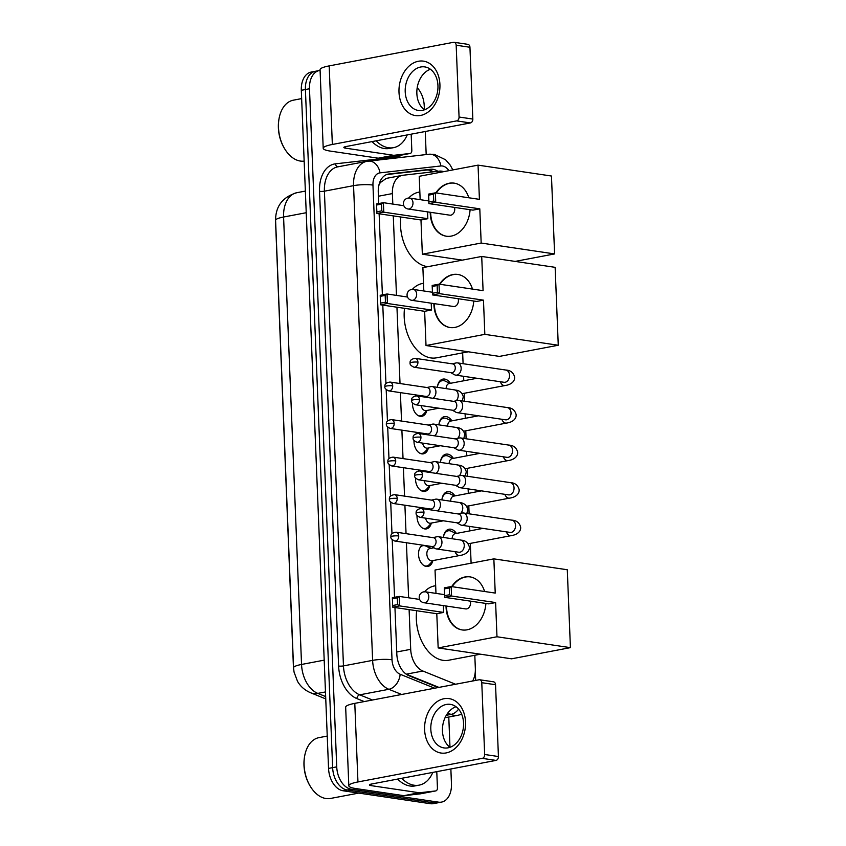 <?xml version="1.0" encoding="UTF-8"?>
<svg xmlns="http://www.w3.org/2000/svg" width="846" height="846" viewBox="0 0 846 846"><rect width="100%" height="100%" fill="white"/><g stroke="black" fill="none" stroke-linecap="round" stroke-linejoin="round"><path stroke-width="1.27" d="M426.786 410.691A11.009 7.191 -100.7 0 1 421.89 416.317A11.009 7.191 -100.7 0 1 420.272 416.348A11.009 7.191 -100.7 0 1 412.499 402.95M415.386 395.896A11.009 7.191 -100.7 0 1 416.697 395.05M428.288 448.221A11.009 7.191 -100.7 0 1 423.391 453.847A11.009 7.191 -100.7 0 1 421.784 453.879A11.009 7.191 -100.7 0 1 414.011 440.48M416.898 433.427A11.009 7.191 -100.7 0 1 418.21 432.57M429.8 485.752A11.009 7.191 -100.7 0 1 424.904 491.378A11.009 7.191 -100.7 0 1 423.286 491.41A11.009 7.191 -100.7 0 1 415.523 478.011M418.4 470.958A11.009 7.191 -100.7 0 1 419.711 470.101M431.301 523.283A11.009 7.191 -100.7 0 1 426.416 528.909A11.009 7.191 -100.7 0 1 424.798 528.94A11.009 7.191 -100.7 0 1 417.025 515.542M419.912 508.488A11.009 7.191 -100.7 0 1 421.223 507.632M432.814 560.813A11.009 7.191 -100.7 0 1 427.917 566.439A11.009 7.191 -100.7 0 1 426.299 566.471A11.009 7.191 -100.7 0 1 418.738 556.615A11.009 7.191 -100.7 0 1 422.725 545.162M437.393 387.331A11.707 7.646 -100.7 0 1 442.966 379.103A11.707 7.646 -100.7 0 1 444.689 379.071A11.707 7.646 -100.7 0 1 450.379 383.312M438.894 424.861A11.707 7.646 -100.7 0 1 444.478 416.634A11.707 7.646 -100.7 0 1 446.191 416.602A11.707 7.646 -100.7 0 1 451.88 420.843M440.406 462.392A11.707 7.646 -100.7 0 1 445.979 454.165A11.707 7.646 -100.7 0 1 447.703 454.133A11.707 7.646 -100.7 0 1 453.393 458.373M441.908 499.923A11.707 7.646 -100.7 0 1 447.492 491.695A11.707 7.646 -100.7 0 1 449.205 491.663A11.707 7.646 -100.7 0 1 454.894 495.904M443.42 537.453A11.707 7.646 -100.7 0 1 448.993 529.226A11.707 7.646 -100.7 0 1 450.717 529.194A11.707 7.646 -100.7 0 1 456.406 533.435M275.595 220.637A18.57 12.13 79.3 0 0 275.595 222.932L293.425 666.87A18.57 12.13 79.3 0 0 293.742 670.074M409.104 609.617L410.701 649.326A20.632 13.483 79.3 0 0 422.884 671.026L406.249 674.177L438.947 687.396M386.336 178.4L380.235 182.62L378.807 185.56M472.628 681.009A20.632 13.483 79.3 0 0 475.336 668.403L474.807 655.269M422.884 671.026L455.571 684.245M443.621 171.664A20.632 13.483 79.3 0 0 439.296 171.135L402.971 175.249A20.632 13.483 79.3 0 0 402.315 175.344A20.632 13.483 79.3 0 0 392.396 193.575L392.819 204.076M393.284 215.889L396.478 295.391M396.954 307.214L400.021 383.534M400.391 392.629L401.533 421.065M401.892 430.159L403.034 458.595M403.405 467.69L404.547 496.126M404.906 505.221L406.048 533.657M406.418 542.751L408.629 597.805M471.106 563.182L470.313 543.396M469.805 530.897L469.625 526.424M469.128 513.829L468.8 505.866M468.303 493.366L468.124 488.893M467.616 476.298L467.299 468.335M466.791 455.835L466.611 451.362M466.104 438.767L465.786 430.804M465.289 418.305L465.11 413.831M464.602 401.237L464.285 393.274M463.777 380.774L463.597 376.301M463.09 363.706L462.656 352.867M428.192 545.977A11.009 7.191 -100.7 0 1 430.434 548.261M426.691 508.446A11.009 7.191 -100.7 0 1 427.854 509.451M425.178 470.915A11.009 7.191 -100.7 0 1 426.342 471.92M423.677 433.385A11.009 7.191 -100.7 0 1 424.84 434.389M422.165 395.854A11.009 7.191 -100.7 0 1 423.328 396.859M450.865 768.972L451.457 783.861A20.632 13.483 -100.7 0 1 441.538 802.093A20.632 13.483 -100.7 0 1 438.514 802.145L351.312 789.223A20.632 13.483 -100.7 0 1 336.729 766.867L309.488 88.745L305.406 89.528A20.632 13.483 -100.7 0 1 315.325 71.297A20.632 13.483 -100.7 0 0 305.406 89.528L332.637 767.639L305.406 89.528L301.313 90.3A20.632 13.483 -100.7 0 1 311.233 72.069L319.418 70.514A20.632 13.483 -100.7 0 1 320.084 70.419M351.312 789.223L347.22 790.005A20.632 13.483 -100.7 0 1 332.637 767.639A20.632 13.483 -100.7 0 0 347.22 790.005L434.421 802.928L347.22 790.005L343.127 790.777A20.632 13.483 -100.7 0 1 328.544 768.411L301.313 90.3M441.538 802.093L437.445 802.875A20.632 13.483 -100.7 0 1 434.421 802.928A20.632 13.483 -100.7 0 0 437.445 802.875L433.353 803.647A20.632 13.483 -100.7 0 1 430.328 803.7L343.127 790.777M417.205 87.709A20.632 13.483 -100.7 0 1 424.227 105.75L424.385 109.821A22.007 16.243 98.4 0 1 416.856 93.504A22.007 16.243 98.4 0 1 430.413 69.245M425.263 131.5L426.183 154.564M448.782 717.027L449.987 747.293M309.488 88.745A20.632 13.483 -100.7 0 1 319.418 70.514M394.945 607.523L396.816 654.032A20.632 13.483 79.3 0 0 408.988 675.732L438.207 687.544M437.847 171.294A20.632 13.483 79.3 0 0 430.625 169.263L388.843 174.001A20.632 13.483 79.3 0 0 388.187 174.096A20.632 13.483 79.3 0 0 378.268 192.328L378.722 203.569M379.135 213.795L382.392 294.884M382.794 305.11L385.945 383.598M386.188 389.615L387.457 421.128M387.701 427.145L388.97 458.659M389.202 464.676L390.471 496.19M390.715 502.207L391.984 533.72M392.216 539.737L394.532 597.297M386.569 174.572L426.532 170.046A20.632 13.483 -100.7 0 1 433.353 171.812M465.522 721.945A27.506 20.304 98.4 0 1 446.149 752.929A27.506 20.304 98.4 0 1 424.607 729.707A27.506 20.304 98.4 0 1 443.97 698.733A27.506 20.304 98.4 0 1 465.522 721.945M430.815 729.252A22.007 16.243 -81.6 0 0 443.96 747.917A22.007 16.243 -81.6 0 0 463.545 723.034A22.007 16.243 -81.6 0 0 450.41 704.369A22.007 16.243 -81.6 0 0 430.815 729.252M449.998 747.293A22.007 16.243 98.4 0 1 442.458 730.976A22.007 16.243 98.4 0 1 456.015 706.717M436.779 771.647L437.435 787.88A3.437 2.242 79.3 0 1 435.775 790.915L420.43 793.834A3.437 2.242 -100.7 0 1 420.325 793.844L404.229 795.674A3.437 2.242 -100.7 0 1 403.838 795.663L355.849 788.557A27.506 4.611 -2.3 0 1 348.816 785.775A27.506 4.611 -2.3 0 1 357.953 781.947L482.241 758.365A3.437 2.538 -81.6 0 0 484.663 754.495L498.431 756.536A3.437 2.538 98.4 0 1 496.01 760.406L371.722 783.988A6.874 1.153 177.7 0 0 369.438 784.951A6.874 1.153 177.7 0 0 371.193 785.638L419.182 792.755A3.437 2.242 79.3 0 0 419.574 792.755L435.669 790.936A3.437 2.242 79.3 0 0 435.775 790.915M348.816 785.775L345.665 707.193A27.506 4.611 -2.3 0 1 354.791 703.364L479.079 679.782A3.437 2.538 -81.6 0 1 479.724 679.772A3.437 2.538 -81.6 0 1 481.776 682.69L484.663 754.495M479.724 679.772L493.493 681.813A3.437 2.538 98.4 0 1 495.545 684.721L498.431 756.536M358.746 793.093L330.511 798.455A30.942 20.219 -100.7 0 1 325.964 798.529A30.942 20.219 -100.7 0 1 310.503 786.653A30.942 20.219 -100.7 0 1 304.676 755.943A30.942 20.219 -100.7 0 1 318.974 737.638L327.243 736.073M432.803 772.398A34.39 22.472 -100.7 0 1 419.13 785.141A34.39 22.472 -100.7 0 1 414.075 785.225A34.39 22.472 -100.7 0 1 401.723 778.299M419.13 785.141L415.037 785.913A34.39 22.472 -100.7 0 1 409.982 785.997A34.39 22.472 -100.7 0 1 397.641 779.071M310.503 786.653L310.112 786.019A29.568 19.321 -100.7 0 1 304.549 756.684L304.676 755.943M480.465 654.201L448.634 660.24A37.827 24.714 -100.7 0 1 443.071 660.335A37.827 24.714 -100.7 0 1 416.687 610.738M424.523 591.777A37.827 24.714 -100.7 0 1 434.527 585.918L435.669 585.696M485.9 603.441A26.818 19.796 98.4 0 1 462.075 629.932A26.818 19.796 98.4 0 1 446.064 607.185A26.818 19.796 98.4 0 1 446.032 606M451.658 586.616A26.818 19.796 98.4 0 1 469.942 576.866A26.818 19.796 98.4 0 1 484.61 591.502M495.227 593.078L451.172 586.542L451.553 596.028L495.608 602.563L496.983 636.774L570.416 647.645L567.285 569.749L493.853 558.868L495.227 593.078M449.554 594.738L444.753 595.647L444.7 597.329L444.319 587.843L451.172 586.542L449.289 587.959L449.554 594.738L451.553 596.028L444.7 597.329L488.755 603.864L495.608 602.563M493.853 558.868L435.034 570.024L435.976 593.384M496.983 636.774L438.165 647.93L436.79 613.72L443.642 612.419L443.367 605.609M438.165 647.93L511.587 658.812L570.416 647.645M449.289 587.959L444.478 588.869L444.753 595.647M444.319 587.843L444.478 588.869M436.79 613.72L392.734 607.195L392.354 597.71L399.206 596.409L419.648 599.433M443.642 612.419L399.587 605.895L392.734 607.195L392.354 597.71M392.512 598.735L397.313 597.815L399.206 596.409L399.587 605.895L397.588 604.594L397.313 597.815M392.787 605.503L397.588 604.594M424.491 591.862A5.499 4.061 98.4 0 1 425.506 591.83A5.499 4.061 98.4 0 1 428.795 596.504A5.499 4.061 98.4 0 1 424.925 602.701A5.499 4.061 98.4 0 1 423.899 602.722L465.66 608.909A5.499 4.061 -81.6 0 0 466.685 608.887A5.499 4.061 -81.6 0 0 470.313 601.125M452.113 586.69A26.818 19.796 98.4 0 1 465.406 577.046A26.818 19.796 98.4 0 1 470.165 576.898M462.307 629.963A26.818 19.796 98.4 0 1 446.498 606.064M468.314 351.788L436.483 357.826A37.827 24.714 -100.7 0 1 430.931 357.932A37.827 24.714 -100.7 0 1 404.536 308.335M412.372 289.374A37.827 24.714 -100.7 0 1 422.376 283.505L423.518 283.294M473.76 301.028A26.818 19.796 98.4 0 1 449.935 327.518A26.818 19.796 98.4 0 1 433.913 304.772A26.818 19.796 98.4 0 1 433.892 303.587M439.508 284.214A26.818 19.796 98.4 0 1 457.792 274.453A26.818 19.796 98.4 0 1 472.47 289.089M483.087 290.664L439.021 284.14L439.402 293.625L483.468 300.15L484.832 334.36L558.265 345.242L555.135 267.336L481.712 256.454L483.087 290.664M437.414 292.325L432.602 293.234L432.549 294.926L432.169 285.44L439.021 284.14L437.139 285.546L437.414 292.325L439.402 293.625L432.549 294.926L476.605 301.451L483.468 300.15M481.712 256.454L422.884 267.622L423.825 290.982M484.832 334.36L426.014 345.528L424.639 311.307L431.492 310.006L431.227 303.196M426.014 345.528L499.447 356.399L558.265 345.242M437.139 285.546L432.327 286.466L432.602 293.234M432.169 285.44L432.327 286.466M424.639 311.307L380.584 304.782L380.203 295.296L387.056 293.996L407.497 297.031M431.492 310.006L387.436 303.481L380.584 304.782L380.203 295.296M380.362 296.322L385.173 295.413L387.056 293.996L387.436 303.481L385.448 302.191L385.173 295.413M380.637 303.101L385.448 302.191M412.34 289.448A5.499 4.061 98.4 0 1 413.366 289.427A5.499 4.061 98.4 0 1 416.655 294.091A5.499 4.061 98.4 0 1 412.774 300.288A5.499 4.061 98.4 0 1 411.748 300.309L453.519 306.495A5.499 4.061 -81.6 0 0 454.535 306.474A5.499 4.061 -81.6 0 0 458.172 298.723M439.962 284.277A26.818 19.796 98.4 0 1 453.266 274.633A26.818 19.796 98.4 0 1 458.024 274.495M450.157 327.55A26.818 19.796 98.4 0 1 434.347 303.661M427.812 266.68A37.827 24.714 -100.7 0 1 427.262 266.606A37.827 24.714 -100.7 0 1 400.867 217.01M408.703 198.049A37.827 24.714 -100.7 0 1 418.717 192.19L419.849 191.968M470.09 209.713A26.818 19.796 98.4 0 1 446.265 236.203A26.818 19.796 98.4 0 1 430.244 213.456A26.818 19.796 98.4 0 1 430.223 212.272M435.838 192.888A26.818 19.796 98.4 0 1 454.122 183.138A26.818 19.796 98.4 0 1 468.8 197.774M479.418 199.349L435.362 192.825L435.743 202.3L479.798 208.835L481.173 243.045L554.595 253.927L551.465 176.021L478.043 165.139L479.418 199.349M433.744 201.01L428.933 201.919L428.88 203.6L428.499 194.125L435.362 192.825L433.469 194.231L433.744 201.01L435.743 202.3L428.88 203.6L472.946 210.136L479.798 208.835M478.043 165.139L419.225 176.296L420.155 199.656M481.173 243.045L422.344 254.202L420.98 219.992L427.833 218.691L427.558 211.881M515.14 261.414L554.595 253.927M422.344 254.202L462.35 260.134M433.469 194.231L428.668 195.14L428.933 201.919M428.499 194.125L428.668 195.14M420.98 219.992L376.914 213.467L376.533 203.981L383.386 202.68L403.828 205.705M427.833 218.691L383.777 212.166L376.914 213.467L376.533 203.981M376.692 205.007L381.504 204.098L383.386 202.68L383.777 212.166L381.779 210.866L381.504 204.098M376.967 211.775L381.779 210.866M408.671 198.133A5.499 4.061 98.4 0 1 409.697 198.112A5.499 4.061 98.4 0 1 412.985 202.776A5.499 4.061 98.4 0 1 409.104 208.973A5.499 4.061 98.4 0 1 408.089 208.994L449.85 215.18A5.499 4.061 -81.6 0 0 450.876 215.159A5.499 4.061 -81.6 0 0 454.503 207.397M436.303 192.962A26.818 19.796 98.4 0 1 449.596 183.318A26.818 19.796 98.4 0 1 454.355 183.17M446.498 236.235A26.818 19.796 98.4 0 1 430.677 212.335M456.047 533.509L451.278 531.235A10.311 6.736 79.3 0 0 449.744 530.759A10.311 6.736 79.3 0 0 448.232 530.791A10.311 6.736 79.3 0 0 443.505 536.713M456.882 522.796L460.467 524.827A6.186 4.568 -81.6 0 0 461.673 525.239A6.186 4.568 -81.6 0 0 462.825 525.218A6.186 4.568 -81.6 0 0 467.182 518.249A6.186 4.568 -81.6 0 0 463.481 512.993A6.186 4.568 -81.6 0 0 462.328 513.025A6.186 4.568 -81.6 0 0 462.212 513.046A6.186 4.568 -81.6 0 0 462.096 513.078M423.952 512.274A4.473 3.299 -81.6 0 1 419.976 517.329L457.337 522.86A4.473 3.299 -81.6 0 0 458.162 522.839A4.473 3.299 -81.6 0 0 461.313 517.805A4.473 3.299 -81.6 0 0 458.648 514.019L421.287 508.478C417.459 509.049 415.756 510.582 416.169 513.078A4.473 0.751 177.7 0 1 417.649 512.465A4.473 0.751 -2.3 0 1 423.952 512.274A4.473 3.299 -81.6 0 0 421.287 508.478M482.971 528.39L455.137 533.678A6.186 4.04 79.3 0 0 452.155 538.754M454.535 495.978L449.776 493.704A10.311 6.736 79.3 0 0 448.243 493.229A10.311 6.736 79.3 0 0 446.73 493.26A10.311 6.736 79.3 0 0 441.993 499.182M455.37 485.266L458.966 487.296A6.186 4.568 -81.6 0 0 460.161 487.708A6.186 4.568 -81.6 0 0 461.313 487.687A6.186 4.568 -81.6 0 0 465.67 480.718A6.186 4.568 -81.6 0 0 461.979 475.463A6.186 4.568 -81.6 0 0 460.827 475.494A6.186 4.568 -81.6 0 0 460.71 475.515A6.186 4.568 -81.6 0 0 460.594 475.547M422.45 474.743A4.473 3.299 -81.6 0 1 418.474 479.798L455.825 485.329A4.473 3.299 -81.6 0 0 456.66 485.308A4.473 3.299 -81.6 0 0 459.801 480.274A4.473 3.299 -81.6 0 0 457.136 476.488L419.775 470.947C415.946 471.518 414.244 473.051 414.656 475.547A4.473 0.751 177.7 0 1 416.137 474.934A4.473 0.751 -2.3 0 1 422.45 474.743A4.473 3.299 -81.6 0 0 419.775 470.947M481.459 490.87L453.636 496.147A6.186 4.04 79.3 0 0 450.654 501.223M453.033 458.447L448.264 456.174A10.311 6.736 79.3 0 0 446.73 455.698A10.311 6.736 79.3 0 0 445.218 455.73A10.311 6.736 79.3 0 0 440.491 461.652M453.868 447.735L457.453 449.765A6.186 4.568 -81.6 0 0 458.659 450.178A6.186 4.568 -81.6 0 0 459.812 450.157A6.186 4.568 -81.6 0 0 464.168 443.188A6.186 4.568 -81.6 0 0 460.467 437.932A6.186 4.568 -81.6 0 0 459.315 437.964A6.186 4.568 -81.6 0 0 459.198 437.985A6.186 4.568 -81.6 0 0 459.082 438.017M420.938 437.213A4.473 3.299 -81.6 0 1 416.962 442.268L454.323 447.798A4.473 3.299 -81.6 0 0 455.148 447.777A4.473 3.299 -81.6 0 0 458.299 442.744A4.473 3.299 -81.6 0 0 455.634 438.958L418.273 433.416C414.445 433.987 412.732 435.521 413.155 438.017A4.473 0.751 177.7 0 1 414.635 437.403A4.473 0.751 -2.3 0 1 420.938 437.213A4.473 3.299 -81.6 0 0 418.273 433.416M479.957 453.34L452.124 458.617A6.186 4.04 79.3 0 0 449.141 463.693M451.521 420.917L446.762 418.643A10.311 6.736 79.3 0 0 445.229 418.167A10.311 6.736 79.3 0 0 443.716 418.199A10.311 6.736 79.3 0 0 438.979 424.121M452.356 410.204L455.952 412.235A6.186 4.568 -81.6 0 0 457.147 412.647A6.186 4.568 -81.6 0 0 458.299 412.626A6.186 4.568 -81.6 0 0 462.656 405.657A6.186 4.568 -81.6 0 0 458.966 400.401A6.186 4.568 -81.6 0 0 457.813 400.433A6.186 4.568 -81.6 0 0 457.697 400.454A6.186 4.568 -81.6 0 0 457.57 400.486M419.436 399.682A4.473 3.299 -81.6 0 1 415.449 404.737L452.811 410.268A4.473 3.299 -81.6 0 0 453.646 410.247A4.473 3.299 -81.6 0 0 456.787 405.213A4.473 3.299 -81.6 0 0 454.122 401.427L416.761 395.886C412.933 396.457 411.23 397.99 411.642 400.496A4.473 0.751 177.7 0 1 413.123 399.872A4.473 0.751 -2.3 0 1 419.436 399.682A4.473 3.299 -81.6 0 0 416.761 395.886M478.445 415.809L450.622 421.086A6.186 4.04 79.3 0 0 447.64 426.162M450.009 383.386L445.25 381.112A10.311 6.736 79.3 0 0 443.716 380.637A10.311 6.736 79.3 0 0 442.204 380.668A10.311 6.736 79.3 0 0 437.477 386.59M450.844 372.674L454.439 374.704A6.186 4.568 -81.6 0 0 455.645 375.116A6.186 4.568 -81.6 0 0 456.798 375.095A6.186 4.568 -81.6 0 0 461.155 368.126A6.186 4.568 -81.6 0 0 457.453 362.871A6.186 4.568 -81.6 0 0 456.301 362.902A6.186 4.568 -81.6 0 0 456.184 362.923A6.186 4.568 -81.6 0 0 456.068 362.955M417.924 362.151A4.473 3.299 -81.6 0 1 413.948 367.206L451.309 372.737A4.473 3.299 -81.6 0 0 452.134 372.716A4.473 3.299 -81.6 0 0 455.285 367.682A4.473 3.299 -81.6 0 0 452.61 363.896L415.259 358.355C411.431 358.926 409.718 360.459 410.141 362.966A4.473 0.751 177.7 0 1 411.621 362.342A4.473 0.751 -2.3 0 1 417.924 362.151A4.473 3.299 -81.6 0 0 415.259 358.355M476.943 378.278L449.11 383.555A6.186 4.04 79.3 0 0 446.128 388.631M424.184 565.71A10.311 6.736 79.3 0 0 425.252 565.985A10.311 6.736 79.3 0 0 426.765 565.963A10.311 6.736 79.3 0 0 429.44 564.419L433.036 560.57M430.73 548.409L425.972 546.135A10.311 6.736 79.3 0 0 424.438 545.659A10.311 6.736 79.3 0 0 422.926 545.691A10.311 6.736 79.3 0 0 420.61 546.865M433.956 547.796L429.831 548.578A6.186 4.04 79.3 0 0 426.902 554.733A6.186 4.04 79.3 0 0 431.227 560.761A6.186 4.04 79.3 0 0 432.137 560.739L459.759 555.505A6.186 4.04 79.3 0 1 458.849 555.515A6.186 4.04 79.3 0 1 455.053 551.698M431.65 546.484L435.235 548.515A6.186 4.568 -81.6 0 0 436.441 548.938A6.186 4.568 -81.6 0 0 437.594 548.906A6.186 4.568 -81.6 0 0 441.95 541.937A6.186 4.568 -81.6 0 0 438.26 536.692A6.186 4.568 -81.6 0 0 437.107 536.713A6.186 4.568 -81.6 0 0 436.98 536.745A6.186 4.568 -81.6 0 0 436.864 536.766M398.73 535.962A4.473 3.299 -81.6 0 1 394.744 541.017L432.105 546.558A4.473 3.299 -81.6 0 0 432.941 546.537A4.473 3.299 -81.6 0 0 436.081 541.503A4.473 3.299 -81.6 0 0 433.416 537.707L396.055 532.176C392.227 532.737 390.524 534.27 390.937 536.776A4.473 0.751 177.7 0 1 392.417 536.153A4.473 0.751 -2.3 0 1 398.73 535.962A4.473 3.299 -81.6 0 0 396.055 532.176M422.683 528.179A10.311 6.736 79.3 0 0 423.74 528.454A10.311 6.736 79.3 0 0 425.263 528.433A10.311 6.736 79.3 0 0 427.928 526.899L431.534 523.04M425.496 509.102L424.459 508.605A10.311 6.736 79.3 0 0 422.926 508.129A10.311 6.736 79.3 0 0 421.414 508.16A10.311 6.736 79.3 0 0 420.504 508.435M425.559 518.154A6.186 4.04 79.3 0 0 429.715 523.23A6.186 4.04 79.3 0 0 430.625 523.209L443.378 520.787M437.403 510.868A6.186 4.568 -81.6 0 0 440.449 504.406A6.186 4.568 -81.6 0 0 436.748 499.161A6.186 4.568 -81.6 0 0 435.595 499.182A6.186 4.568 -81.6 0 0 435.479 499.214A6.186 4.568 -81.6 0 0 435.362 499.235M397.218 498.431A4.473 3.299 -81.6 0 1 393.242 503.486L430.593 509.028A4.473 3.299 -81.6 0 0 431.428 509.006A4.473 3.299 -81.6 0 0 434.58 503.973A4.473 3.299 -81.6 0 0 431.904 500.176L394.553 494.646C390.725 495.206 389.012 496.739 389.424 499.246A4.473 0.751 177.7 0 1 390.915 498.622A4.473 0.751 -2.3 0 1 397.218 498.431A4.473 3.299 -81.6 0 0 394.553 494.646M421.171 490.648A10.311 6.736 79.3 0 0 422.239 490.923A10.311 6.736 79.3 0 0 423.751 490.902A10.311 6.736 79.3 0 0 426.426 489.369L430.022 485.509M423.994 471.571L422.958 471.074A10.311 6.736 79.3 0 0 421.424 470.598A10.311 6.736 79.3 0 0 419.902 470.63A10.311 6.736 79.3 0 0 419.003 470.905M424.047 480.623A6.186 4.04 79.3 0 0 428.213 485.699A6.186 4.04 79.3 0 0 429.123 485.678L441.866 483.256M435.902 473.337A6.186 4.568 -81.6 0 0 438.937 466.876A6.186 4.568 -81.6 0 0 435.246 461.63A6.186 4.568 -81.6 0 0 434.093 461.652A6.186 4.568 -81.6 0 0 433.966 461.683A6.186 4.568 -81.6 0 0 433.85 461.705M395.717 460.911A4.473 3.299 -81.6 0 1 391.73 465.956L429.091 471.497A4.473 3.299 -81.6 0 0 429.927 471.476A4.473 3.299 -81.6 0 0 433.067 466.442A4.473 3.299 -81.6 0 0 430.403 462.646L393.041 457.115C389.213 457.675 387.51 459.209 387.923 461.715A4.473 0.751 177.7 0 1 389.403 461.091A4.473 0.751 -2.3 0 1 395.717 460.911A4.473 3.299 -81.6 0 0 393.041 457.115M419.669 453.118A10.311 6.736 79.3 0 0 420.726 453.393A10.311 6.736 79.3 0 0 422.249 453.371A10.311 6.736 79.3 0 0 424.914 451.838L428.52 447.978M422.482 434.04L421.445 433.554A10.311 6.736 79.3 0 0 419.912 433.067A10.311 6.736 79.3 0 0 418.4 433.099A10.311 6.736 79.3 0 0 417.49 433.374M422.545 443.093A6.186 4.04 79.3 0 0 426.701 448.169A6.186 4.04 79.3 0 0 427.611 448.147L440.364 445.736M434.389 435.806A6.186 4.568 -81.6 0 0 437.435 429.345A6.186 4.568 -81.6 0 0 433.734 424.1A6.186 4.568 -81.6 0 0 432.581 424.121A6.186 4.568 -81.6 0 0 432.465 424.153A6.186 4.568 -81.6 0 0 432.348 424.174M394.204 423.381A4.473 3.299 -81.6 0 1 390.228 428.425L427.579 433.966A4.473 3.299 -81.6 0 0 428.414 433.945A4.473 3.299 -81.6 0 0 431.566 428.911A4.473 3.299 -81.6 0 0 428.89 425.126L391.539 419.584C387.711 420.145 385.998 421.678 386.411 424.184A4.473 0.751 177.7 0 1 387.902 423.56A4.473 0.751 -2.3 0 1 394.204 423.381A4.473 3.299 -81.6 0 0 391.539 419.584M418.157 415.587A10.311 6.736 79.3 0 0 419.225 415.862A10.311 6.736 79.3 0 0 420.737 415.841A10.311 6.736 79.3 0 0 423.412 414.307L427.008 410.447M420.98 396.51L419.933 396.023A10.311 6.736 79.3 0 0 418.41 395.547A10.311 6.736 79.3 0 0 416.888 395.568A10.311 6.736 79.3 0 0 415.989 395.843M421.033 405.562A6.186 4.04 79.3 0 0 425.2 410.638A6.186 4.04 79.3 0 0 426.109 410.617L438.852 408.206M432.877 398.276A6.186 4.568 -81.6 0 0 435.923 391.814A6.186 4.568 -81.6 0 0 432.221 386.569A6.186 4.568 -81.6 0 0 431.079 386.59A6.186 4.568 -81.6 0 0 430.952 386.622A6.186 4.568 -81.6 0 0 430.836 386.654M392.703 385.85A4.473 3.299 -81.6 0 1 388.716 390.894L426.077 396.436A4.473 3.299 -81.6 0 0 426.902 396.414A4.473 3.299 -81.6 0 0 430.054 391.381A4.473 3.299 -81.6 0 0 427.389 387.595L390.027 382.054C386.199 382.614 384.496 384.158 384.909 386.654A4.473 0.751 177.7 0 1 386.389 386.03A4.473 0.751 -2.3 0 1 392.703 385.85A4.473 3.299 -81.6 0 0 390.027 382.054M439.92 84.484A27.506 20.304 98.4 0 1 420.547 115.458A27.506 20.304 98.4 0 1 398.995 92.246A27.506 20.304 98.4 0 1 418.368 61.261A27.506 20.304 98.4 0 1 439.92 84.484M405.213 91.78A22.007 16.243 -81.6 0 0 418.358 110.445A22.007 16.243 -81.6 0 0 437.942 85.573A22.007 16.243 -81.6 0 0 424.808 66.908A22.007 16.243 -81.6 0 0 405.213 91.78M411.177 134.176L411.822 150.408A3.437 2.242 79.3 0 1 410.173 153.454L394.828 156.362A3.437 2.242 -100.7 0 1 394.722 156.373L378.627 158.202A3.437 2.242 -100.7 0 1 378.236 158.191L330.247 151.085A27.506 4.611 -2.3 0 1 323.214 148.304A27.506 4.611 -2.3 0 1 332.351 144.476L456.639 120.893A3.437 2.538 -81.6 0 0 459.061 117.023L472.829 119.064A3.437 2.538 98.4 0 1 470.408 122.934L346.109 146.517A6.874 1.153 177.7 0 0 343.836 147.479A6.874 1.153 177.7 0 0 345.591 148.166L393.58 155.283A3.437 2.242 79.3 0 0 393.972 155.294L410.067 153.464A3.437 2.242 79.3 0 0 410.173 153.454M323.214 148.304L320.063 69.721A27.506 4.611 -2.3 0 1 329.189 65.893L453.477 42.311A3.437 2.538 -81.6 0 1 454.122 42.3A3.437 2.538 -81.6 0 1 456.174 45.219L459.061 117.023M454.122 42.3L467.891 44.341A3.437 2.538 98.4 0 1 469.942 47.26L472.829 119.064M304.158 161.1A30.942 20.219 -100.7 0 1 300.362 161.057A30.942 20.219 -100.7 0 1 284.901 149.182A30.942 20.219 -100.7 0 1 279.074 118.482A30.942 20.219 -100.7 0 1 293.372 100.177L301.641 98.601M407.201 134.926A34.39 22.472 -100.7 0 1 393.517 147.669A34.39 22.472 -100.7 0 1 388.473 147.754A34.39 22.472 -100.7 0 1 376.121 140.827M393.517 147.669L389.435 148.441A34.39 22.472 -100.7 0 1 384.38 148.536A34.39 22.472 -100.7 0 1 372.029 141.599M284.901 149.182L284.51 148.547A29.568 19.321 -100.7 0 1 278.947 119.212L279.074 118.482M429.557 170.205A20.632 15.598 83.5 0 1 430.815 172.098M379.949 181.827A20.632 15.598 83.5 0 1 380.235 182.62M396.732 651.98L410.701 649.326M378.426 196.23L392.396 193.575M275.585 220.362A24.069 4.04 -2.3 0 1 283.579 217.02L301.546 664.459A24.069 4.04 177.7 0 0 293.562 667.801L275.585 220.362C275.574 206.244 282.649 197.023 296.809 192.708A27.506 17.978 79.3 0 0 283.579 217.02L306.231 212.716M324.198 660.155L301.546 664.459A27.506 17.978 79.3 0 0 317.789 693.392A24.069 16.793 112 0 1 310.619 692.768C304.877 690.315 300.51 686.497 297.517 681.347L294.048 672.084L293.562 667.801M325.477 691.933L317.789 693.392L325.657 696.575M430.328 803.7L438.514 802.145M328.544 768.411L336.729 766.867M461.683 714.246L458.236 715.23A27.506 17.978 -100.7 0 1 454.196 715.304A27.506 17.978 -100.7 0 1 450.992 714.415L446.286 715.314M448.919 170.659A13.758 8.989 79.3 0 0 442.447 165.996A13.758 8.989 79.3 0 0 440.861 165.964L380.002 172.859A13.758 8.989 79.3 0 0 372.959 185.073L392.026 659.785A13.758 8.989 79.3 0 0 400.147 674.251L434.675 688.21M452.843 169.919L450.273 165.181L445.609 159.778L434.231 154.332L429.081 154.236A13.758 10.395 83.5 0 1 440.861 165.964M364.245 701.577L356.885 698.595A30.942 20.219 -100.7 0 1 338.612 666.045L319.545 191.333A30.942 20.219 -100.7 0 1 335.407 163.838L396.256 156.944A30.942 20.219 -100.7 0 1 401.501 157.367M401.66 694.471L388.853 689.3L359.709 694.83L372.504 700.012M400.147 674.251A13.758 9.602 112 0 1 388.853 689.3A27.506 17.978 -100.7 0 1 372.621 660.366L343.465 665.897A27.506 17.978 79.3 0 0 359.709 694.83A3.437 2.401 -68 0 0 356.885 698.595M458.595 709.138A13.758 9.602 112 0 1 450.992 714.415L447.756 713.104M392.026 659.785A13.758 2.305 177.7 0 0 372.621 660.366L353.554 185.655L324.399 191.185L343.465 665.897A3.437 0.582 -2.3 0 1 338.612 666.045M372.959 185.073A13.758 2.305 177.7 0 0 353.554 185.655A27.506 17.978 -100.7 0 1 366.783 161.353L337.628 166.884A27.506 17.978 79.3 0 0 324.399 191.185A3.437 0.582 -2.3 0 1 319.545 191.333M335.407 163.838A3.437 2.601 -96.5 0 0 338.136 166.789M396.256 156.944A3.437 2.601 -96.5 0 0 396.531 157.927M367.65 161.216A13.758 10.395 83.5 0 1 368.232 161.131A13.758 10.395 83.5 0 1 380.002 172.859M387.542 174.244L388.843 174.001M426.532 170.046L430.625 169.263M354.791 703.364L357.953 781.947M495.545 684.721L481.776 682.69M371.13 784.115L371.193 785.638M403.838 795.663L419.182 792.755M496.01 760.406L482.241 758.365M419.574 792.755L404.229 795.674M420.325 793.844L435.669 790.936M506.352 531.859A6.186 4.04 79.3 0 0 510.138 535.687A6.186 4.04 79.3 0 0 511.047 535.666L468.208 543.798M510.836 532.43L510.043 532.409A6.186 4.568 -81.6 0 0 515.552 525.408A6.186 4.568 -81.6 0 0 515.531 525.028A6.186 4.568 -81.6 0 0 511.851 520.163L463.481 512.993M504.84 494.328A6.186 4.04 79.3 0 0 508.636 498.157A6.186 4.04 79.3 0 0 509.546 498.135L466.696 506.268M509.324 494.899L508.531 494.878A6.186 4.568 -81.6 0 0 514.04 487.878A6.186 4.568 -81.6 0 0 514.019 487.497A6.186 4.568 -81.6 0 0 510.35 482.632L461.979 475.463M503.338 456.798A6.186 4.04 79.3 0 0 507.124 460.626A6.186 4.04 79.3 0 0 508.034 460.605L465.194 468.737M507.822 457.369L507.029 457.348A6.186 4.568 -81.6 0 0 512.539 450.347A6.186 4.568 -81.6 0 0 512.517 449.966A6.186 4.568 -81.6 0 0 508.837 445.102L460.467 437.932M501.826 419.267A6.186 4.04 79.3 0 0 505.622 423.095A6.186 4.04 79.3 0 0 506.532 423.074L463.682 431.206M506.31 419.838L505.517 419.817A6.186 4.568 -81.6 0 0 511.026 412.816A6.186 4.568 -81.6 0 0 511.005 412.436A6.186 4.568 -81.6 0 0 507.336 407.571L458.966 400.401M500.314 381.736A6.186 4.04 79.3 0 0 504.11 385.565A6.186 4.04 79.3 0 0 505.02 385.543L462.18 393.676M504.808 382.307L504.015 382.286A6.186 4.568 -81.6 0 0 509.525 375.296A6.186 4.568 -81.6 0 0 509.504 374.905A6.186 4.568 -81.6 0 0 505.823 370.04L457.453 362.871M459.537 552.269L458.744 552.237A6.186 4.568 -81.6 0 0 464.253 545.247A6.186 4.568 -81.6 0 0 464.232 544.866A6.186 4.568 -81.6 0 0 460.562 539.991L438.26 536.692M460.71 513.385A6.186 4.568 -81.6 0 0 462.751 507.716A6.186 4.568 -81.6 0 0 462.72 507.336A6.186 4.568 -81.6 0 0 459.05 502.461L436.748 499.161M459.198 475.854A6.186 4.568 -81.6 0 0 461.239 470.186A6.186 4.568 -81.6 0 0 461.218 469.805A6.186 4.568 -81.6 0 0 457.549 464.93L435.246 461.63M457.697 438.323A6.186 4.568 -81.6 0 0 459.738 432.655A6.186 4.568 -81.6 0 0 459.706 432.274A6.186 4.568 -81.6 0 0 456.036 427.41L433.734 424.1M456.184 400.793A6.186 4.568 -81.6 0 0 458.225 395.124A6.186 4.568 -81.6 0 0 458.204 394.744A6.186 4.568 -81.6 0 0 454.535 389.879L432.221 386.569M329.189 65.893L332.351 144.476M469.942 47.26L456.174 45.219M345.528 146.644L345.591 148.166M378.236 158.191L393.58 155.283M470.408 122.934L456.639 120.893M393.972 155.294L378.627 158.202M394.722 156.373L410.067 153.464M385.702 178.506L402.315 175.344M325.752 698.891L310.619 692.768M296.809 192.708L305.353 191.09M458.236 715.23L445.028 717.736M429.081 154.236L366.783 161.353M475.685 680.427L475.315 671.121M444.594 594.664L425.506 591.83A5.499 5.499 0 0 0 419.204 597.498A5.499 5.499 0 0 0 423.899 602.722M432.443 292.251L413.366 289.427A5.499 5.499 0 0 0 407.063 295.085A5.499 5.499 0 0 0 411.748 300.309M428.774 200.936L409.697 198.112A5.499 5.499 0 0 0 403.394 203.77A5.499 5.499 0 0 0 408.089 208.994M419.976 517.329C416.972 515.87 415.693 514.453 416.169 513.078M511.047 535.666C518.376 534.651 521.136 530.484 520.618 527.005C519.37 522.648 516.441 520.364 511.851 520.163M458.194 513.945L462.212 513.046M448.232 530.791L445.705 531.267M510.043 532.409L461.673 525.239M418.474 479.798C415.46 478.339 414.191 476.922 414.656 475.547M509.546 498.135C516.874 497.12 519.624 492.954 519.106 489.474C517.858 485.118 514.939 482.833 510.35 482.632M456.681 476.414L460.71 475.515M446.73 493.26L444.203 493.736M508.531 494.878L460.161 487.708M416.962 442.268C413.948 440.808 412.679 439.391 413.155 438.017M508.034 460.605C515.362 459.59 518.122 455.423 517.604 451.944C516.356 447.587 513.427 445.303 508.837 445.102M455.169 438.884L459.198 437.985M445.218 455.73L442.691 456.206M507.029 457.348L458.659 450.178M415.449 404.737C412.446 403.278 411.177 401.861 411.642 400.496M506.532 423.074C513.85 422.059 516.61 417.892 516.092 414.413C514.844 410.056 511.925 407.772 507.336 407.571M453.668 401.353L457.697 400.454M443.716 418.199L441.189 418.675M505.517 419.817L457.147 412.647M413.948 367.206C410.934 365.747 409.665 364.33 410.141 362.966M505.02 385.543C512.348 384.539 515.098 380.362 514.59 376.882C513.332 372.526 510.413 370.241 505.823 370.04M452.155 363.833L456.184 362.923M442.204 380.668L439.677 381.144M504.015 382.286L455.645 375.116M394.744 541.017C391.74 539.558 390.471 538.151 390.937 536.776M426.765 565.963L425.337 566.228M460.562 539.991C460.964 540.509 466.992 539.262 469.319 546.844C469.837 550.312 467.077 554.49 459.759 555.505M432.962 537.644L436.98 536.745M422.926 545.691L421.488 545.966M458.744 552.237L436.441 548.938M393.242 503.486C390.228 502.038 388.959 500.621 389.424 499.246M425.263 528.433L423.825 528.697M459.05 502.461C459.452 502.979 465.49 501.731 467.817 509.313L466.844 513.49M430.138 508.954L432.137 510.085M431.449 500.113L435.479 499.214M421.414 508.16L419.976 508.435M391.73 465.956C388.726 464.507 387.457 463.09 387.923 461.715M423.751 490.902L422.313 491.166M457.549 464.93C457.95 465.448 463.978 464.2 466.305 471.782L465.342 475.96M428.636 471.423L430.635 472.554M429.948 462.582L433.966 461.683M419.902 470.63L418.474 470.905M390.228 428.425C387.214 426.976 385.945 425.559 386.411 424.184M422.249 453.371L420.811 453.646M456.036 427.41C456.438 427.917 462.476 426.67 464.803 434.252L463.83 438.429M427.124 433.892L429.123 435.024M428.436 425.052L432.465 424.153M418.4 433.099L416.962 433.374M388.716 390.894C385.713 389.446 384.433 388.028 384.909 386.654M420.737 415.841L419.299 416.116M454.535 389.879C454.937 390.387 460.964 389.139 463.291 396.721L462.328 400.898M425.623 396.362L427.621 397.493M426.934 387.521L430.952 386.622M416.888 395.568L415.46 395.843"/></g></svg>
